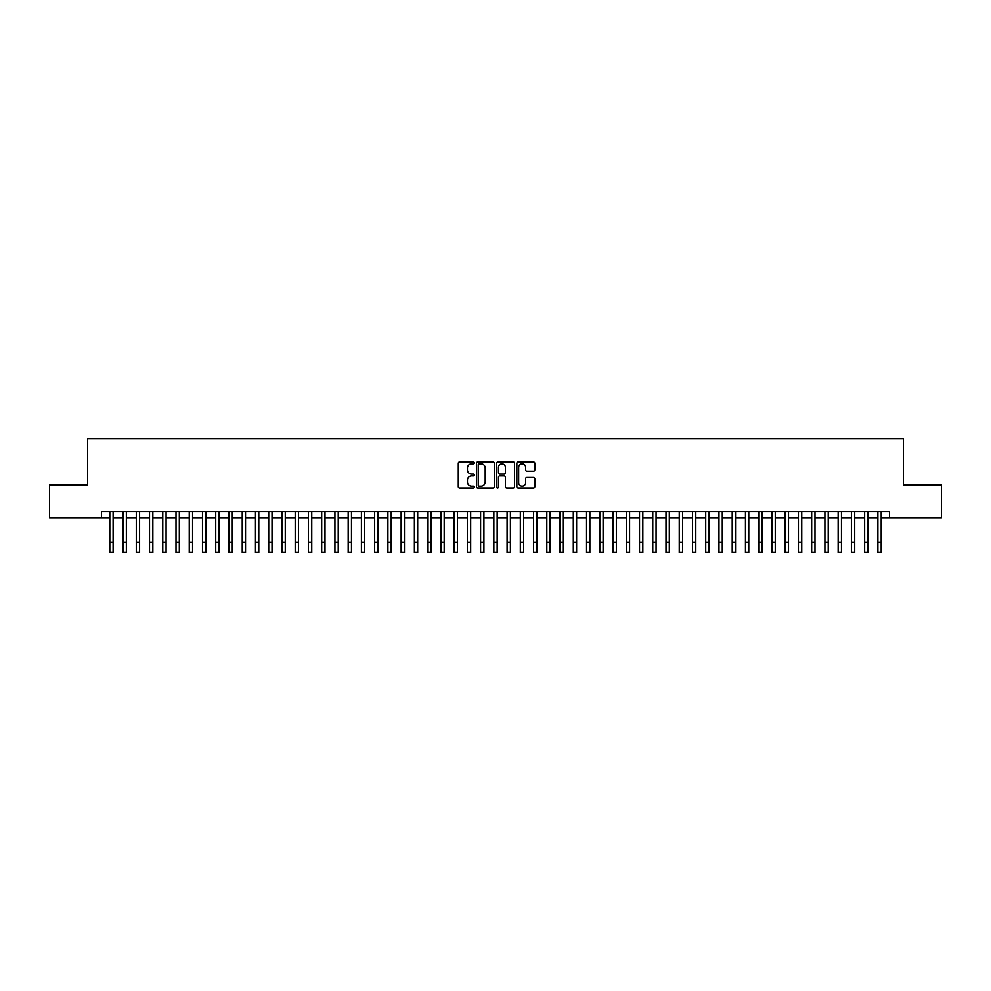 <?xml version="1.0" encoding="UTF-8"?>
<svg xmlns="http://www.w3.org/2000/svg" width="991" height="991" viewBox="0 0 991 991"><rect width="100%" height="100%" fill="white"/><g stroke="black" fill="none" stroke-linecap="round" stroke-linejoin="round"><path stroke-width="1.49" d="M474.317 462.921A0.904 0.904 0 0 0 473.401 462.004L459.589 462.004A1.301 1.301 0 0 0 458.288 463.305L458.288 486.705A1.301 1.301 0 0 0 459.589 488.006L473.401 488.006A0.904 0.904 0 0 0 474.317 487.101A0.904 0.904 0 0 0 473.401 486.185L471.617 486.185A4.162 4.162 0 0 1 467.455 482.022L467.455 480.078A4.162 4.162 0 0 1 471.617 475.915L473.401 475.915A0.904 0.904 0 0 0 474.317 475.011A0.904 0.904 0 0 0 473.401 474.094L471.617 474.094A4.162 4.162 0 0 1 467.455 469.932L467.455 467.987A4.162 4.162 0 0 1 471.617 463.825L473.401 463.825A0.904 0.904 0 0 0 474.317 462.921M533.492 471.171A1.301 1.301 0 0 0 534.793 469.87L534.793 463.305A1.301 1.301 0 0 0 533.492 462.004L518.144 462.004A1.301 1.301 0 0 0 516.856 463.305L516.856 486.705A1.301 1.301 0 0 0 518.144 488.006L533.492 488.006A1.301 1.301 0 0 0 534.793 486.705L534.793 478.777A1.301 1.301 0 0 0 533.492 477.476L526.927 477.476A1.301 1.301 0 0 0 525.626 478.777L525.626 482.704A3.481 3.481 0 0 1 522.146 486.185A3.481 3.481 0 0 1 518.665 482.704L518.665 467.306A3.481 3.481 0 0 1 522.146 463.825A3.481 3.481 0 0 1 525.626 467.306L525.626 469.87A1.301 1.301 0 0 0 526.927 471.171L533.492 471.171M101.528 518.045L49.55 518.045L49.55 484.933L87.617 484.933L87.617 438.592L903.383 438.592L903.383 484.933L941.45 484.933L941.45 518.045L889.472 518.045L889.472 511.43L101.528 511.43L101.528 518.045L109.803 518.045M494.36 463.305A1.301 1.301 0 0 0 493.06 462.004L477.724 462.004A1.301 1.301 0 0 0 476.423 463.305L476.423 486.705A1.301 1.301 0 0 0 477.724 488.006L493.06 488.006A1.301 1.301 0 0 0 494.36 486.705L494.36 463.305M497.94 462.004L513.276 462.004A1.301 1.301 0 0 1 514.577 463.305L514.577 486.705A1.301 1.301 0 0 1 513.276 488.006L506.711 488.006A1.301 1.301 0 0 1 505.41 486.705L505.41 477.216A1.301 1.301 0 0 0 504.109 475.915L499.761 475.915A1.301 1.301 0 0 0 498.461 477.216L498.461 487.101A0.904 0.904 0 0 1 497.544 488.006A0.904 0.904 0 0 1 496.64 487.101L496.64 463.305A1.301 1.301 0 0 1 497.94 462.004M113.11 518.045L123.045 518.045M126.353 518.045L136.287 518.045M139.595 518.045L149.53 518.045M152.849 518.045L162.772 518.045M166.092 518.045L176.014 518.045M179.334 518.045L189.256 518.045M192.576 518.045L202.498 518.045M205.818 518.045L215.741 518.045M219.061 518.045L228.995 518.045M232.303 518.045L242.238 518.045M245.545 518.045L255.48 518.045M258.787 518.045L268.722 518.045M272.029 518.045L281.964 518.045M285.272 518.045L295.207 518.045M298.514 518.045L308.449 518.045M311.756 518.045L321.691 518.045M324.998 518.045L334.933 518.045M338.241 518.045L348.175 518.045M351.483 518.045L361.418 518.045M364.725 518.045L374.66 518.045M377.967 518.045L387.902 518.045M391.21 518.045L401.144 518.045M404.452 518.045L414.387 518.045M417.694 518.045L427.629 518.045M430.936 518.045L440.871 518.045M444.179 518.045L454.113 518.045M457.433 518.045L467.356 518.045M470.675 518.045L480.598 518.045M483.918 518.045L493.84 518.045M497.16 518.045L507.082 518.045M510.402 518.045L520.325 518.045M523.644 518.045L533.567 518.045M536.887 518.045L546.821 518.045M550.129 518.045L560.064 518.045M563.371 518.045L573.306 518.045M576.613 518.045L586.548 518.045M589.856 518.045L599.79 518.045M603.098 518.045L613.033 518.045M616.34 518.045L626.275 518.045M629.582 518.045L639.517 518.045M642.825 518.045L652.759 518.045M656.067 518.045L666.002 518.045M669.309 518.045L679.244 518.045M682.551 518.045L692.486 518.045M695.793 518.045L705.728 518.045M709.036 518.045L718.971 518.045M722.278 518.045L732.213 518.045M735.52 518.045L745.455 518.045M748.762 518.045L758.697 518.045M762.005 518.045L771.939 518.045M775.259 518.045L785.182 518.045M788.502 518.045L798.424 518.045M801.744 518.045L811.666 518.045M814.986 518.045L824.908 518.045M828.228 518.045L838.151 518.045M841.47 518.045L851.405 518.045M854.713 518.045L864.648 518.045M867.955 518.045L877.89 518.045M881.197 518.045L889.472 518.045M479.149 463.825A0.904 0.904 0 0 0 478.244 464.742L478.244 485.28A0.904 0.904 0 0 0 479.149 486.185L481.044 486.185A4.162 4.162 0 0 0 485.194 482.022L485.194 467.987A4.162 4.162 0 0 0 481.044 463.825L479.149 463.825M505.41 467.368A3.481 3.481 0 0 0 501.929 463.887A3.481 3.481 0 0 0 498.461 467.368L498.461 472.794A1.301 1.301 0 0 0 499.761 474.094L504.109 474.094A1.301 1.301 0 0 0 505.41 472.794L505.41 467.368M109.803 542.473L113.11 542.473L113.11 552.408L109.803 552.408L109.803 511.43M113.11 542.473L113.11 511.43M123.045 552.408L126.353 552.408L123.045 552.408L123.045 511.43M126.353 552.408L126.353 511.43M136.287 552.408L139.595 552.408L136.287 552.408L136.287 511.43M139.595 552.408L139.595 511.43M149.53 552.408L152.849 552.408L149.53 552.408L149.53 511.43M152.849 552.408L152.849 511.43M162.772 552.408L166.092 552.408L162.772 552.408L162.772 511.43M166.092 552.408L166.092 511.43M176.014 552.408L179.334 552.408L176.014 552.408L176.014 511.43M179.334 552.408L179.334 511.43M189.256 552.408L192.576 552.408L189.256 552.408L189.256 511.43M192.576 552.408L192.576 511.43M202.498 552.408L205.818 552.408L202.498 552.408L202.498 511.43M205.818 552.408L205.818 511.43M215.741 552.408L219.061 552.408L215.741 552.408L215.741 511.43M219.061 552.408L219.061 511.43M228.995 552.408L232.303 552.408L228.995 552.408L228.995 511.43M232.303 552.408L232.303 511.43M242.238 552.408L245.545 552.408L242.238 552.408L242.238 511.43M245.545 552.408L245.545 511.43M255.48 552.408L258.787 552.408L255.48 552.408L255.48 511.43M258.787 552.408L258.787 511.43M268.722 552.408L272.029 552.408L268.722 552.408L268.722 511.43M272.029 552.408L272.029 511.43M281.964 552.408L285.272 552.408L281.964 552.408L281.964 511.43M285.272 552.408L285.272 511.43M295.207 552.408L298.514 552.408L295.207 552.408L295.207 511.43M298.514 552.408L298.514 511.43M308.449 552.408L311.756 552.408L308.449 552.408L308.449 511.43M311.756 552.408L311.756 511.43M321.691 552.408L324.998 552.408L321.691 552.408L321.691 511.43M324.998 552.408L324.998 511.43M334.933 552.408L338.241 552.408L334.933 552.408L334.933 511.43M338.241 552.408L338.241 511.43M348.175 552.408L351.483 552.408L348.175 552.408L348.175 511.43M351.483 552.408L351.483 511.43M361.418 552.408L364.725 552.408L361.418 552.408L361.418 511.43M364.725 552.408L364.725 511.43M374.66 552.408L377.967 552.408L374.66 552.408L374.66 511.43M377.967 552.408L377.967 511.43M387.902 552.408L391.21 552.408L387.902 552.408L387.902 511.43M391.21 552.408L391.21 511.43M401.144 552.408L404.452 552.408L401.144 552.408L401.144 511.43M404.452 552.408L404.452 511.43M414.387 552.408L417.694 552.408L414.387 552.408L414.387 511.43M417.694 552.408L417.694 511.43M427.629 552.408L430.936 552.408L427.629 552.408L427.629 511.43M430.936 552.408L430.936 511.43M440.871 552.408L444.179 552.408L440.871 552.408L440.871 511.43M444.179 552.408L444.179 511.43M454.113 552.408L457.433 552.408L454.113 552.408L454.113 511.43M457.433 552.408L457.433 511.43M467.356 552.408L470.675 552.408L467.356 552.408L467.356 511.43M470.675 552.408L470.675 511.43M480.598 552.408L483.918 552.408L480.598 552.408L480.598 511.43M483.918 552.408L483.918 511.43M493.84 552.408L497.16 552.408L493.84 552.408L493.84 511.43M497.16 552.408L497.16 511.43M507.082 552.408L510.402 552.408L507.082 552.408L507.082 511.43M510.402 552.408L510.402 511.43M520.325 552.408L523.644 552.408L520.325 552.408L520.325 511.43M523.644 552.408L523.644 511.43M533.567 552.408L536.887 552.408L533.567 552.408L533.567 511.43M536.887 552.408L536.887 511.43M546.821 552.408L550.129 552.408L546.821 552.408L546.821 511.43M550.129 552.408L550.129 511.43M560.064 552.408L563.371 552.408L560.064 552.408L560.064 511.43M563.371 552.408L563.371 511.43M573.306 552.408L576.613 552.408L573.306 552.408L573.306 511.43M576.613 552.408L576.613 511.43M586.548 552.408L589.856 552.408L586.548 552.408L586.548 511.43M589.856 552.408L589.856 511.43M599.79 552.408L603.098 552.408L599.79 552.408L599.79 511.43M603.098 552.408L603.098 511.43M613.033 552.408L616.34 552.408L613.033 552.408L613.033 511.43M616.34 552.408L616.34 511.43M626.275 552.408L629.582 552.408L626.275 552.408L626.275 511.43M629.582 552.408L629.582 511.43M639.517 552.408L642.825 552.408L639.517 552.408L639.517 511.43M642.825 552.408L642.825 511.43M652.759 552.408L656.067 552.408L652.759 552.408L652.759 511.43M656.067 552.408L656.067 511.43M666.002 552.408L669.309 552.408L666.002 552.408L666.002 511.43M669.309 552.408L669.309 511.43M679.244 552.408L682.551 552.408L679.244 552.408L679.244 511.43M682.551 552.408L682.551 511.43M692.486 552.408L695.793 552.408L692.486 552.408L692.486 511.43M695.793 552.408L695.793 511.43M705.728 552.408L709.036 552.408L705.728 552.408L705.728 511.43M709.036 552.408L709.036 511.43M718.971 552.408L722.278 552.408L718.971 552.408L718.971 511.43M722.278 552.408L722.278 511.43M732.213 552.408L735.52 552.408L732.213 552.408L732.213 511.43M735.52 552.408L735.52 511.43M745.455 552.408L748.762 552.408L745.455 552.408L745.455 511.43M748.762 552.408L748.762 511.43M758.697 552.408L762.005 552.408L758.697 552.408L758.697 511.43M762.005 552.408L762.005 511.43M771.939 552.408L775.259 552.408L771.939 552.408L771.939 511.43M775.259 552.408L775.259 511.43M785.182 552.408L788.502 552.408L785.182 552.408L785.182 511.43M788.502 552.408L788.502 511.43M798.424 552.408L801.744 552.408L798.424 552.408L798.424 511.43M801.744 552.408L801.744 511.43M811.666 552.408L814.986 552.408L811.666 552.408L811.666 511.43M814.986 552.408L814.986 511.43M824.908 552.408L828.228 552.408L824.908 552.408L824.908 511.43M828.228 552.408L828.228 511.43M838.151 552.408L841.47 552.408L838.151 552.408L838.151 511.43M841.47 552.408L841.47 511.43M851.405 552.408L854.713 552.408L851.405 552.408L851.405 511.43M854.713 552.408L854.713 511.43M864.648 552.408L867.955 552.408L864.648 552.408L864.648 511.43M867.955 552.408L867.955 511.43M877.89 552.408L881.197 552.408L877.89 552.408L877.89 511.43M881.197 552.408L881.197 511.43M123.045 542.473L126.353 542.473M136.287 542.473L139.595 542.473M149.53 542.473L152.849 542.473M162.772 542.473L166.092 542.473M176.014 542.473L179.334 542.473M189.256 542.473L192.576 542.473M202.498 542.473L205.818 542.473M215.741 542.473L219.061 542.473M228.995 542.473L232.303 542.473M242.238 542.473L245.545 542.473M255.48 542.473L258.787 542.473M268.722 542.473L272.029 542.473M281.964 542.473L285.272 542.473M295.207 542.473L298.514 542.473M308.449 542.473L311.756 542.473M321.691 542.473L324.998 542.473M334.933 542.473L338.241 542.473M348.175 542.473L351.483 542.473M361.418 542.473L364.725 542.473M374.66 542.473L377.967 542.473M387.902 542.473L391.21 542.473M401.144 542.473L404.452 542.473M414.387 542.473L417.694 542.473M427.629 542.473L430.936 542.473M440.871 542.473L444.179 542.473M454.113 542.473L457.433 542.473M467.356 542.473L470.675 542.473M480.598 542.473L483.918 542.473M493.84 542.473L497.16 542.473M507.082 542.473L510.402 542.473M520.325 542.473L523.644 542.473M533.567 542.473L536.887 542.473M546.821 542.473L550.129 542.473M560.064 542.473L563.371 542.473M573.306 542.473L576.613 542.473M586.548 542.473L589.856 542.473M599.79 542.473L603.098 542.473M613.033 542.473L616.34 542.473M626.275 542.473L629.582 542.473M639.517 542.473L642.825 542.473M652.759 542.473L656.067 542.473M666.002 542.473L669.309 542.473M679.244 542.473L682.551 542.473M692.486 542.473L695.793 542.473M705.728 542.473L709.036 542.473M718.971 542.473L722.278 542.473M732.213 542.473L735.52 542.473M745.455 542.473L748.762 542.473M758.697 542.473L762.005 542.473M771.939 542.473L775.259 542.473M785.182 542.473L788.502 542.473M798.424 542.473L801.744 542.473M811.666 542.473L814.986 542.473M824.908 542.473L828.228 542.473M838.151 542.473L841.47 542.473M851.405 542.473L854.713 542.473M864.648 542.473L867.955 542.473M877.89 542.473L881.197 542.473"/></g></svg>
